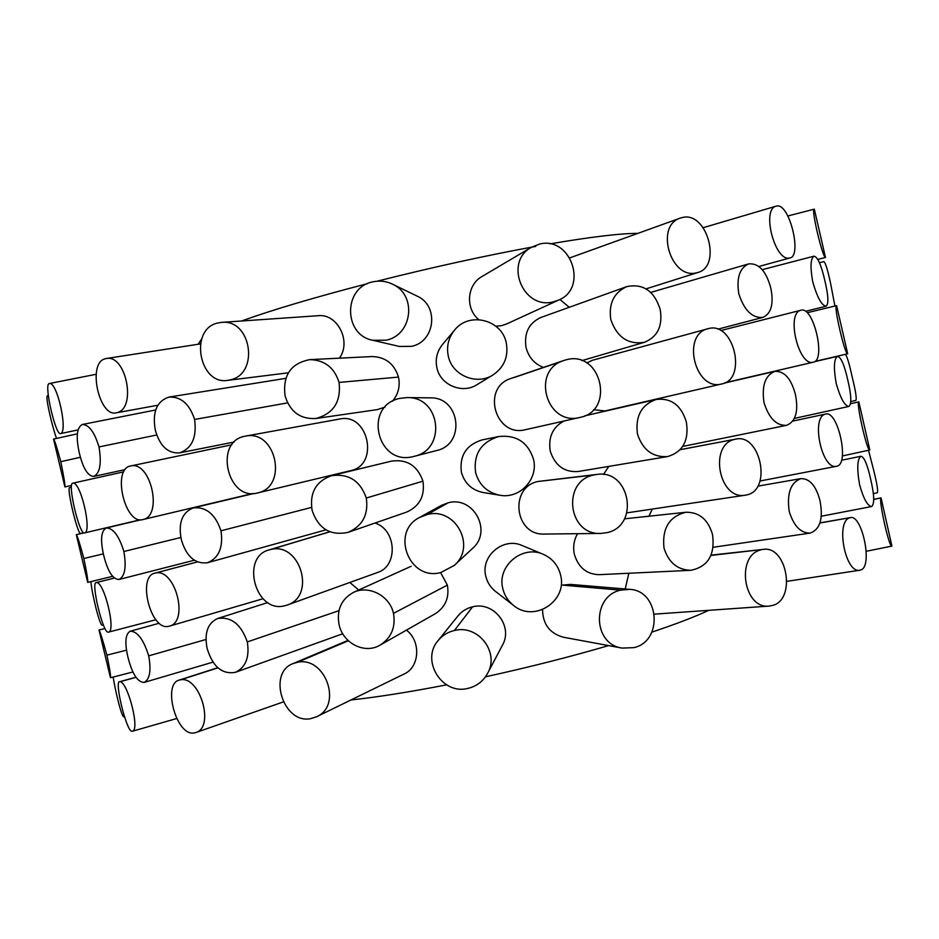 <?xml version="1.0" encoding="UTF-8"?>
<svg xmlns="http://www.w3.org/2000/svg" width="939" height="939" viewBox="0 0 939 939"><rect width="100%" height="100%" fill="white"/><g stroke="black" fill="none" stroke-linecap="round" stroke-linejoin="round"><path stroke-width="1.41" d="M392.525 401.199C398.336 394.18 400.319 386.14 398.488 377.079C394.251 363.757 385.436 356.914 372.008 356.562L309.835 359.625C290.808 363.299 282.557 375.377 285.08 395.859C290.022 411.763 300.257 419.322 315.797 418.512C333.451 413.759 341.209 401.728 339.061 382.419C334.366 367.63 324.624 360.024 309.835 359.637M194.584 419.463C189.561 404.016 181.027 396.551 168.985 397.08C156.672 401.188 152.13 412.244 155.334 430.226C159.853 446.06 167.905 453.607 179.502 452.88C191.943 448.513 196.967 437.363 194.584 419.463L287.604 402.89M98.994 446.941C94.487 432.069 88.923 424.592 82.327 424.487C76.716 427.503 75.754 437.163 79.428 453.467C83.16 468.502 87.914 476.143 93.724 476.425C99.98 473.338 101.729 463.502 98.994 446.941L156.754 434.98M60.789 461.683C57.033 447.715 54.615 440.191 53.546 439.088L64.908 486.93C65.272 485.263 63.899 476.848 60.789 461.683L80.425 457.281M819.442 262.685L823.879 261.617C825.428 262.544 827.67 269.833 830.616 283.496L834.912 306.032M824.947 281.078C821.402 265.338 817.763 257.04 814.043 256.159C810.51 258.471 810.087 267.063 812.763 281.911C817.259 297.51 821.719 305.609 826.132 306.208C828.797 304.072 828.398 295.691 824.947 281.078M770.802 288.062C766.201 271.078 758.818 263.014 748.653 263.894C739.65 267.967 736.364 277.921 738.793 293.754C744.24 310.422 752.256 318.309 762.867 317.405C771.295 313.638 773.936 303.849 770.802 288.062M626.724 286.641L626.724 286.641C613.789 292.663 608.484 303.673 610.82 319.683C617.087 337.371 628.297 344.906 644.436 342.289C657.687 336.843 662.922 325.845 660.164 309.307C654.201 290.855 643.062 283.296 626.724 286.641L540.841 317.499C528.857 323.028 523.927 333.052 526.04 347.571C528.727 357.372 534.526 363.992 543.435 367.419M454.535 330.164L442.48 344.531C436.975 351.432 435.121 359.214 436.917 367.865C440.403 385.154 462.328 394.216 476.93 384.72L492.928 375.001C504.231 367.243 508.68 356.527 506.25 342.852C501.896 319.647 469.054 311.325 454.535 330.164C448.396 337.864 446.33 346.538 448.314 356.198C452.175 375.436 476.683 385.612 492.928 375.001M348.205 532.319L406.47 512.154C419.58 506.309 425.074 495.992 422.949 481.191C417.538 465.709 407.045 459.018 391.469 461.119L331.561 475.674C315.927 481.296 309.447 492.858 312.112 510.37C318.38 528.751 330.411 536.063 348.205 532.319C362.63 525.91 368.651 514.478 366.292 498.022C360.271 480.827 348.698 473.385 331.561 475.674L331.561 475.674M220.97 530.805C215.36 514.243 206.134 506.602 193.317 507.893C182.178 512.307 178.152 522.823 181.262 539.444C186.251 556.428 194.983 564.198 207.449 562.743C218.881 558.036 223.388 547.39 220.97 530.805L311.56 507.412M123.878 551.498C119.03 535.852 113.161 528.011 106.271 528C101.06 530.887 100.203 540.019 103.701 555.407C107.668 571.241 112.739 579.269 118.936 579.504C124.91 576.487 126.554 567.156 123.878 551.498L180.84 537.484M83.864 558.505C79.897 543.881 77.385 535.946 76.305 534.678L87.691 582.391C88.137 580.901 86.858 572.943 83.864 558.505L103.349 553.857M845.44 354.296C847.166 356.574 849.431 364.226 852.26 377.278C855.664 391.117 856.861 398.829 855.84 400.425L850.851 401.575M847.753 379.896C844.396 364.978 840.992 357.125 837.541 356.327C833.902 358.78 833.456 367.806 836.203 383.417C840.417 398.242 844.654 405.918 848.903 406.434C851.755 404.087 851.38 395.249 847.753 379.896M795.427 394.521C791.19 378.605 784.323 370.882 774.828 371.375C765.191 375.342 761.576 385.753 764.006 402.608C768.971 418.289 776.494 425.872 786.589 425.332C795.732 421.599 798.678 411.329 795.427 394.521M563.963 421.024C552.695 427.139 548.13 437.175 550.242 451.143C555.102 465.697 564.398 472.481 578.131 471.519L667.676 456.565C682.911 451.917 689.144 440.414 686.362 422.045C681.268 405.343 671.256 397.807 656.326 399.427C641.49 404.662 635.198 416.177 637.44 433.982C642.757 450.027 652.84 457.551 667.676 456.565M498.773 436.529L482.177 439.886C466.272 444.863 459.347 455.65 461.401 472.235C464.617 483.409 471.883 490.181 483.221 492.541L499.947 495.252C520.006 499.149 538.74 478.714 533.422 458.971C527.847 442.175 516.297 434.698 498.773 436.529C481.038 442.093 473.315 454.124 475.603 472.599C479.172 485.04 487.282 492.588 499.947 495.252L499.947 495.252M380.213 645.046C391.399 637.769 395.812 627.205 393.464 613.367C389.802 595.69 368.675 584.95 353.639 592.309C341.327 599.035 336.479 609.822 339.085 624.646C342.876 643.227 364.649 654.577 380.213 645.046L435.285 613.719C445.462 607.075 449.488 597.533 447.363 585.103L440.626 572.602M358.698 590.021L349.848 582.473M247.309 641.924C241.053 624.247 231.17 616.442 217.66 618.496C207.66 623.12 204.15 633.097 207.132 648.438C212.66 666.631 222.062 674.601 235.372 672.336C245.748 667.359 249.727 657.218 247.309 641.924L338.979 610.667M148.714 655.856C143.503 639.4 137.329 631.196 130.169 631.231C125.357 633.989 124.605 642.628 127.927 657.136C132.141 673.826 137.54 682.254 144.125 682.43C149.794 679.496 151.32 670.634 148.714 655.856L206.005 639.482M106.905 655.152C102.727 639.858 100.086 631.478 99.006 630.022L110.462 677.747C110.955 676.42 109.769 668.885 106.905 655.152L126.565 650.164M868.505 450.274L873.857 470.885C877.096 484.078 878.247 491.367 877.308 492.752L873.293 493.656M870.523 478.538C867.343 464.406 864.162 456.976 860.981 456.248C857.237 458.842 856.779 468.326 859.596 484.735C863.54 498.809 867.554 506.074 871.638 506.532C874.69 503.985 874.315 494.653 870.523 478.538M652.323 509.067L648.931 516.215M820.005 500.769C816.12 485.874 809.758 478.491 800.932 478.62C790.685 482.435 786.753 493.304 789.171 511.25C793.678 525.957 800.709 533.235 810.24 533.082C820.123 529.432 823.374 518.657 820.005 500.769M577.567 533.692C573.87 540.113 572.825 547.038 574.41 554.503C578.506 567.59 586.734 574.316 599.094 574.668L690.764 570.313C707.983 566.78 715.225 554.855 712.513 534.549C708.159 519.537 699.297 512.107 685.951 512.248C669.261 516.427 661.948 528.352 664.002 548.036C668.498 562.461 677.418 569.891 690.764 570.313M543.188 554.28L522.049 545.5C503.316 536.791 480.228 556.205 485.839 576.393C487.341 582.497 490.545 587.485 495.44 591.359L513.539 605.432C534.221 623.085 567.942 600.843 560.524 574.832C558.001 565.161 552.226 558.318 543.188 554.28C522.319 544.585 496.602 566.276 502.846 588.741C504.513 595.526 508.081 601.089 513.539 605.432L513.539 605.432M104.499 358.968C87.421 364.097 99.229 417.233 116.154 412.843L117.222 412.573C136.73 408.136 126.096 353.956 106.142 358.545L104.499 358.968M48.851 383.722C44.133 386.269 55.859 435.755 60.436 433.607L60.706 433.513C68.218 431.588 56.95 380.624 49.274 383.546L48.851 383.722M814.336 209.221L814.219 209.174C810.85 208.599 822.67 257.885 825.463 257.45L814.336 209.221M777.328 205.934L776.271 206.122C761.212 208.998 774.851 261.418 789.359 258.061L790.051 257.932C802.059 255.901 789.758 204.397 777.328 205.934M559.914 299.471L569.234 307.299M683.263 217.32L680.423 218.048C654.741 225.63 670.634 279.341 696.139 272.909L698.029 272.439C721.633 266.394 707.572 212.355 683.263 217.32M531.603 247.18C503.492 261.993 523.046 310.093 553.317 301.842L558.822 299.999C588.33 288.097 571.17 236.159 539.831 243.987L531.603 247.18L482 276.5C467.012 284.681 465.04 308.508 478.773 319.6M495.851 326.209L501.614 325.645L506.614 323.967L558.822 299.999M372.724 340.27L399.404 346.444L411.435 346.374C435.203 341.855 439.335 305.598 416.975 296.043L392.267 284.059C385.894 281.066 379.286 280.35 372.454 281.935C342.97 287.757 343.51 335.059 372.724 340.27L386.117 340.2C412.538 335.176 417.233 294.717 392.256 284.059L392.267 284.059M217.073 323.145C188.939 329.976 199.538 385.366 227.661 380.377L230.466 379.826C259.563 373.757 251.452 318.767 221.428 322.382L217.073 323.145M129.969 466.12C112.011 469.876 125.087 524.901 142.669 519.619L142.716 519.607C163.316 516.274 150.733 460.298 130.474 466.002L129.969 466.12M72.561 483.256C67.385 484.184 79.522 535.136 84.404 532.953L84.416 532.941C92.574 532.472 80.378 480.134 72.702 483.209L72.561 483.256M836.59 305.633L836.555 305.633C833.269 305.034 845.1 355.764 847.694 353.78L836.59 305.633M801.401 310.14L801.084 310.21C785.626 312.617 798.655 367.079 813.385 362.161L813.42 362.161C826.062 360.33 813.773 306.924 801.401 310.14M708.159 328.662C680.963 334.507 695.236 391.645 721.809 383.945L721.903 383.934C747.256 379.25 734.075 322.007 709.039 328.45L592.298 360.318L586.781 362.982M593.554 409.697L604.986 410.942M564.116 360.388L511.344 378.335C480.909 387.15 495.158 437.914 525.699 429.639L580.279 417.35C615.198 410.566 601.312 350.529 566.827 359.625L564.116 360.388C530.465 370.154 546.381 426.576 580.02 417.409L580.02 417.409M399.814 398.382C362.806 405.789 377.067 466.483 413.453 456.507L414.111 456.354C446.894 449.523 440.591 396.411 406.951 397.596L399.814 398.382M243.87 436.447C213.963 442.668 227.813 501.215 257.239 493.01L257.368 492.987C288.473 487.141 276.301 429.017 245.232 436.154L243.87 436.447M155.381 573.06L154.782 573.189C137.235 576.523 150.44 630.104 168.058 626.442L169.255 626.184C189.432 621.829 175.065 567.778 155.381 573.06L197.366 561.945M96.236 582.603L96.071 582.626C90.883 582.732 102.82 632.698 108.055 632.193L108.384 632.158C116.565 631.466 103.806 580.372 96.236 582.603L114.323 578.107M858.798 401.88C855.887 402.092 867.073 451.964 869.807 449.981L858.821 401.857L850.628 403.723L858.821 401.857M825.44 414.134C810.592 416.998 821.86 470.592 836.684 466.26L837.424 466.049C849.502 462.61 837.717 410.32 825.815 414.029L792.927 421.036L825.815 414.029M608.824 466.39L603.495 474.465M734.768 439.346C708.44 444.605 718.957 500.71 745.554 495.158L747.597 494.712C772.046 488.855 760.144 433.196 735.824 439.112L680.2 449.699M597.016 474.418L538.094 481.472C508.903 487.071 514.584 535.84 544.503 534.056L600.89 533.434L607.169 532.613C640.022 525.676 630.022 469.136 597.016 474.418L593.753 475.005C561.534 481.202 567.884 535.441 600.89 533.422M454.288 565.395L472.563 548.388C492.74 531.333 473.432 495.616 448.185 502.799L441.353 505.417L419.522 517.483C390.248 531.943 409.04 581.241 440.731 572.579L454.288 565.395C476.742 546.428 455.333 506.626 427.128 514.572L419.522 517.483M270.62 549.515L269.059 549.914C240.525 556.98 255.22 612.885 283.954 605.96L287.041 605.103C316.49 596.124 300.116 541.568 270.62 549.515L329.835 531.803M180.758 679.777L179.056 680.141C162.576 684.038 176.016 735.167 193.411 733.066L195.746 732.584C215.031 727.408 199.913 676.045 180.758 679.777L217.93 667.84M119.863 681.749L119.406 681.773C114.535 681.855 126.131 730.166 131.66 731.258L132.329 731.258C140.381 730.413 127.504 681.139 119.863 681.749L135.955 677.348M880.958 497.94C878.552 499.665 889.104 548.094 891.909 546.099L881.04 497.834L873.763 499.454M849.419 517.917C835.475 522.131 845.382 573.975 859.96 570.208L861.392 569.75C872.789 564.855 861.849 514.408 850.488 517.6L819.958 523M628.825 573.26L625.221 588.988M760.449 550.019C735.671 556.052 743.524 609.517 769.276 606.078L773.243 605.279C796.366 598.495 786.612 545.489 763.419 549.385L710.917 555.442M542.542 609.634C542.836 624.318 549.855 633.532 563.611 637.276L622.111 648.098L634.013 647.628C663.615 640.926 659.284 590.314 629.541 589.352L620.62 590.15C591.77 596.065 592.509 644.177 622.111 648.098M487.564 673.404L502.388 645.293C513.516 626.278 493.691 601.077 472.61 606.829C466.671 608.226 461.8 611.254 457.986 615.89L438.102 640.574C420.566 660.328 441.987 695.294 467.951 688.393C476.66 686.292 483.198 681.291 487.564 673.404C499.924 652.253 477.939 624.153 454.37 630.515C447.774 632.064 442.351 635.41 438.102 640.574M297.311 662.347L292.933 663.638C267.286 672.911 283.308 724.298 310.621 718.664L316.443 716.821C343.216 705.518 325.152 655.657 297.311 662.347L348.346 640.762M316.455 716.821L404.228 673.956C419.533 667.324 421.306 641.337 406.434 630.128M629.541 589.352L570.442 584.41L562.332 585.114L620.62 590.15M287.041 605.103L377.548 572.485C398.148 566.334 396.821 529.784 375.013 523.035M350.482 470.685L350.599 470.662C379.614 465.134 368.487 412.397 339.672 419.029L245.232 436.154M414.111 456.354L436.518 450.567C466.014 444.405 460.227 396.763 430.121 397.854L406.951 397.584M339.355 358.182C351.843 341.432 337.301 313.38 318.227 315.704L221.428 322.382M315.797 418.512L377.278 409.615L385.025 407.103M708.839 610.315C694.696 616.888 675.716 624.153 651.901 632.123M608.601 645.609C569.785 656.924 528.739 667.336 485.463 676.808M446.612 684.848C409.709 691.996 377.807 697.055 350.893 700.001M637.886 233.365C620.433 233.377 591.147 236.874 550.054 243.87M535.711 246.405C485.933 255.514 433.067 267.11 377.102 281.195M367.489 283.648C314.706 297.334 272.721 309.776 241.569 320.985M201.674 338.967L198.117 344.261M124.535 716.703L124.042 716.821C121.812 718.452 115.145 690.106 113.161 677.054M103.267 624.987L102.398 625.186C99.863 627.146 91.247 590.678 90.966 581.605M83.559 532.812L80.731 533.469C77.761 535.5 66.235 487.141 69.721 487.599L69.803 487.587M56.551 438.431C52.537 427.808 44.649 395.155 47.619 395.706L48.288 395.554M398.488 377.079L339.061 382.419M422.949 481.191L366.292 498.022M447.363 585.103L393.464 613.367M513.797 377.631L561.487 361.433M538.094 481.472L593.753 475.005M448.185 502.799L427.128 514.572M472.61 606.829L454.37 630.515M285.82 378.347L168.985 397.08M155.698 409.967L82.327 424.487M77.362 433.83L53.558 439.088M762.257 269.669L814.043 256.159M650.727 292.416L748.653 263.894M253.753 493.515L193.317 507.893M140.827 519.83L106.271 528M83.817 532.918L76.305 534.678M837.541 356.327L814.618 361.679M724.544 383.042L774.828 371.375M584.88 415.813L656.326 399.427M411.259 566.24L353.639 592.309M267.709 602.592L217.66 618.496M159.102 623.273L130.169 631.231M104.816 628.567L99.006 630.022M860.981 456.248L841.673 460.227M757.855 486.144L800.932 478.62M624.505 518.833L685.951 512.248M157.775 405.261L116.154 412.843M77.996 429.921L60.436 433.618M787.844 215.982L814.219 209.174M703.147 227.708L776.271 206.122M569.82 257.873L680.423 218.048M288.343 372.806L227.661 380.389M807.329 312.71L836.555 305.633M815.04 361.409L847.694 353.78M720.823 330.54L801.084 310.21M725.354 382.666L813.385 362.161M604.904 410.965L721.809 383.945M197.331 561.933L154.782 573.189M114.312 578.095L96.071 582.626M842.412 455.955L869.807 449.981M760.015 481.003L836.684 466.26M626.888 512.858L745.554 495.158M329.753 531.767L269.059 549.914M217.778 667.699L179.056 680.141M135.897 677.254L119.406 681.773M866.134 551.299L891.909 546.099M786.812 581.358L859.96 570.208M654.401 614.141L769.276 606.078M347.97 640.398L292.933 663.638M711.046 555.137L763.419 549.385M820.005 522.859L850.488 517.6M873.751 499.36L881.04 497.834M176.767 718.499L132.329 731.258M283.367 701.903L195.746 732.584M680.247 449.664L735.824 439.112M155.804 619.775L108.384 632.158M262.99 598.742L169.255 626.184M350.599 470.662L257.368 492.987M71.211 487.259L69.721 487.599M140.157 519.807L84.416 532.941M123.596 471.871L72.702 483.209M252.732 493.55L142.716 519.607M231.816 444.781L130.474 466.002M646.091 288.86L698.029 272.451M758.958 266.453L790.051 257.932M817.857 259.387L825.534 257.462M96.142 374.285L49.274 383.546M200.465 343.897L106.142 358.545M713.135 547.284L810.24 533.082M821.226 516.239L871.638 506.532M132.951 671.972L110.462 677.747M213.036 662.124L144.125 682.43M342.747 633.755L235.372 672.336M682.723 446.436L786.589 425.332M794.453 418.395L848.903 406.434M112.574 576.358L87.691 582.391M194.256 560.254L118.936 579.504M325.95 529.854L207.449 562.743M581.898 360.623L644.436 342.289M717.901 329.166L762.867 317.405M805.65 311.279L826.132 306.208M71.364 485.463L64.908 486.93M124.969 469.641L93.724 476.425M234.151 442.023L179.502 452.88"/></g></svg>
